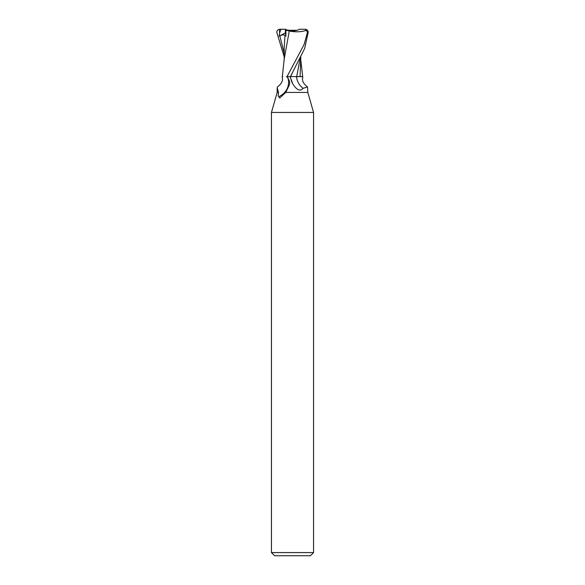 <?xml version="1.0" encoding="UTF-8"?>
<svg xmlns="http://www.w3.org/2000/svg" width="585" height="585" viewBox="0 0 585 585"><rect width="100%" height="100%" fill="white"/><g stroke="black" fill="none" stroke-linecap="round" stroke-linejoin="round"><path stroke-width="0.88" d="M286.431 76.635L287.71 77.498L289.692 81.703L289.465 84.686L285.772 92.43L307.82 92.43L313.56 112.444L313.56 552.591L271.44 552.591L274.599 555.75L310.401 555.75L313.56 552.591M307.82 92.43L307.505 86.916L303.132 88.328C300.156 91.648 296.712 90.156 292.785 83.852L292.5 83.319M285.772 92.43L279.696 97.987L278.16 95.882L278.518 92.43L277.18 87.677L277.18 92.43L271.44 112.444L313.56 112.444M297.129 30.303L292.5 30.859L287.871 30.303L297.129 30.303M291.513 76.569L302.796 76.635C302.518 79.121 301.282 82.017 307.505 86.916M296.69 76.547L300.134 76.547L296.69 76.547M300.083 76.635L302.679 76.576L300.098 76.547L300.807 56.818M277.18 87.677L277.495 86.916C283.718 82.017 282.482 79.121 282.204 76.635L282.76 76.598M287.71 77.498A16.314 15.349 -7.8 0 1 278.848 96.613M277.18 92.43L278.518 92.43M290.591 76.635L290.065 76.635L290.606 76.598L290.065 76.635L292.785 83.852A23.736 22.332 7.8 0 1 290.409 76.635L304.683 48.438L308.171 32.409L307.469 32.409L304.076 44.592L287.023 76.635M303.132 88.328A17.192 16.175 7.8 0 1 296.551 76.635L299.235 76.635M300.178 58.039L296.697 76.635M276.829 32.416C276.793 30.764 277.67 29.718 279.469 29.272L280.873 29.25L279.608 33.162L279.155 36.131L279.849 35.839C283.016 34.508 284.712 34.53 284.946 35.904L285.911 36.102L285.948 30.201L286.884 29.967L285.392 29.25L285.392 33.857L285.919 34.881L285.392 33.85L285.414 30.303L285.948 30.303M279.155 36.131L285.933 32.636M286.884 29.967L292.5 30.859C295.827 30.8 298.087 30.259 299.271 29.25L305.531 29.272C307.33 29.718 308.207 30.764 308.171 32.416M284.953 35.875L284.186 47.838L284.186 60.255M289.261 31.042L284.295 58.566M285.802 30.142L289.648 31.093M289.1 31.005C295.915 32.292 301.897 31.992 307.067 30.12M304.953 29.25L306.474 30.361L307.469 32.409M284.193 56.818L276.829 32.409M287.14 76.635L290.167 76.635M280.873 29.25L285.392 29.25M292.617 72.35L290.606 76.598M279.469 29.279L279.608 33.162M279.849 35.839L284.186 53.308M300.814 60.255L302.686 76.635M284.325 58.032L282.314 76.635M271.44 112.444L271.44 552.591"/></g></svg>
